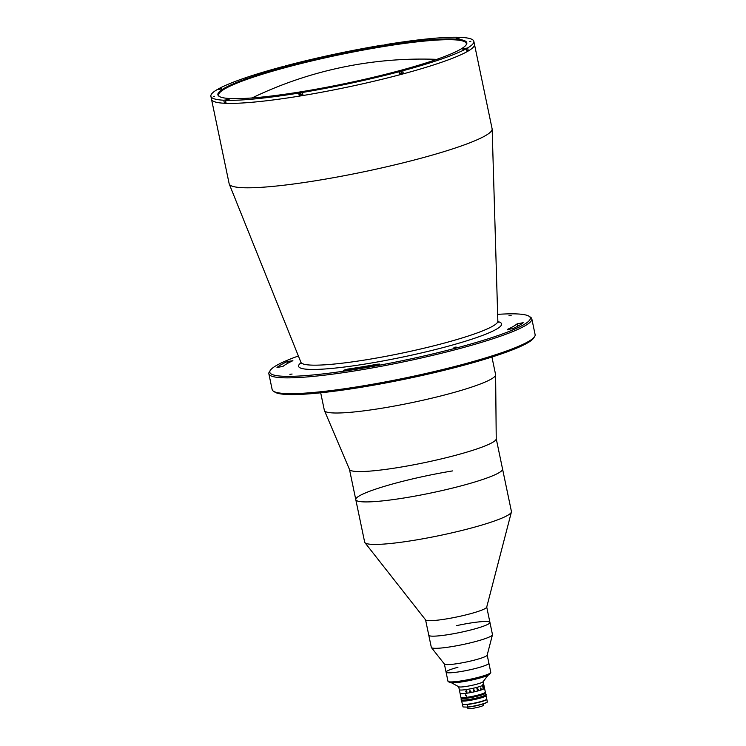<?xml version="1.0" encoding="UTF-8"?>
<svg xmlns="http://www.w3.org/2000/svg" width="746" height="746" viewBox="0 0 746 746"><rect width="100%" height="100%" fill="white"/><g stroke="black" fill="none" stroke-linecap="round" stroke-linejoin="round"><path stroke-width="1.12" d="M268.858 373.783L272.159 389.571A134.317 15.88 -11.8 0 0 273.474 391.221A134.317 15.88 -11.8 0 0 462.259 364.542A134.317 15.88 -11.8 0 0 534.565 336.679A134.317 15.88 -11.8 0 0 535.115 334.628L531.823 318.84A134.317 15.88 168.2 0 1 458.958 348.755A134.317 15.88 168.2 0 1 268.858 373.783A134.317 15.88 168.2 0 1 269.409 371.732L270.369 370.286A133.068 15.731 -11.8 0 0 326.328 373.522A133.068 15.731 -11.8 0 0 458.156 347.524A133.068 15.731 -11.8 0 0 529.035 316.248A133.068 15.731 -11.8 0 0 497.647 314.364M298.381 355.991A133.068 15.731 -11.8 0 0 270.369 370.286M221.264 88.849L217.049 89.669A134.317 15.88 -11.8 0 0 210.885 96.262L211.519 99.302A134.317 15.88 -11.8 0 0 401.618 74.283A134.317 15.88 -11.8 0 1 211.519 99.302L229.153 183.712A134.317 15.88 -11.8 0 0 229.246 184.029A134.317 15.88 -11.8 0 0 419.252 158.693A134.317 15.88 -11.8 0 0 492.155 129.105A134.317 15.88 -11.8 0 0 492.108 128.778L473.841 41.328A134.317 15.88 -11.8 0 0 460.953 37.375L456.487 38.027L459.21 37.3L459.322 37.813M534.565 336.679L533.604 338.125A133.068 15.731 168.2 0 1 461.97 365.736A133.068 15.731 168.2 0 1 274.938 392.163L273.474 391.221M507.271 329.49L512.763 328.688A128.07 15.134 -11.8 0 0 523.17 322.72L517.164 323.811A121.822 14.398 168.2 0 1 507.271 329.49L507.336 329.816M376.087 365.214L379.733 364.085L377.262 364.235A121.822 14.398 168.2 0 1 347.739 369.093L343.337 370.342L345.053 370.314A128.07 15.134 -11.8 0 0 376.087 365.214M508.921 315.8L511.131 315.511L508.921 315.8M289.886 374.333L292.096 374.044L289.886 374.333M276.999 367.48L283.004 366.389A121.822 14.398 168.2 0 1 292.898 360.71L287.406 361.512A128.07 15.134 -11.8 0 0 276.999 367.48L277.027 367.638M453.932 347.347L456.142 347.058L453.932 347.347M401.618 74.283A134.317 15.88 -11.8 0 0 474.475 44.368A134.317 15.88 -11.8 0 1 401.618 74.283M529.035 316.248L530.499 317.19A134.317 15.88 168.2 0 1 531.823 318.84M452.496 470.922A74.973 8.859 -11.8 0 0 355.786 499.633L364.663 542.146A74.973 8.859 -11.8 0 0 364.897 542.622A74.973 8.859 -11.8 0 0 414.72 540.197A74.973 8.859 -11.8 0 0 511.411 512.017A74.973 8.859 -11.8 0 0 511.43 511.486L496.23 438.713M355.786 499.633A74.973 8.859 -11.8 0 0 405.833 497.694A74.973 8.859 -11.8 0 0 502.552 468.973A74.973 8.859 -11.8 0 1 461.886 485.674A74.973 8.859 -11.8 0 1 355.786 499.633L349.464 469.374M364.897 542.622L425.64 619.935A31.239 3.693 -11.8 0 0 446.406 618.919A31.239 3.693 -11.8 0 0 486.69 607.179L511.411 512.017M431.412 647.565A31.239 3.693 -11.8 0 0 464.972 644.096A31.239 3.693 -11.8 0 0 492.463 634.809L487.157 655.165A21.867 2.583 -11.8 0 1 467.91 661.665A21.867 2.583 -11.8 0 1 444.43 664.089L431.412 647.565A31.239 3.693 -11.8 0 1 431.319 647.36L428.782 635.219A31.239 3.693 -11.8 0 0 449.642 634.408A31.239 3.693 -11.8 0 0 489.935 622.444A31.239 3.693 -11.8 0 0 456.291 625.707M425.565 619.833L428.782 635.219A31.239 3.693 -11.8 0 0 462.427 631.946A31.239 3.693 -11.8 0 0 489.935 622.444L486.728 607.058M457.932 667.278A21.867 2.583 -11.8 0 0 446.071 672.146A21.867 2.583 -11.8 0 0 469.626 669.861A21.867 2.583 -11.8 0 0 488.882 663.203L487.185 655.081M492.463 634.809A31.239 3.693 -11.8 0 0 492.472 634.585L489.935 622.444M286.874 66.478A127.137 15.023 168.2 0 1 412.827 41.636A127.137 15.023 168.2 0 1 466.297 44.732A127.137 15.023 168.2 0 1 397.851 71.112A127.137 15.023 168.2 0 1 219.165 96.365A127.137 15.023 168.2 0 1 286.874 66.478M466.026 45.105A126.512 14.957 -11.8 0 0 466.325 43.538A126.512 14.957 -11.8 0 0 287.275 67.103A126.512 14.957 -11.8 0 0 218.653 95.274A126.512 14.957 -11.8 0 0 219.557 96.588M470.857 41.328L469.756 41.478L470.857 41.328M427.038 39.501L425.929 39.65L427.038 39.501M258.368 98.118L257.267 98.267L258.368 98.118M214.55 96.29L213.44 96.439L214.55 96.29M300.274 94.574L299.155 95.208A134.317 15.88 -11.8 0 0 302.867 94.593L302.419 92.467A134.317 15.88 -11.8 0 0 399.222 71.709L399.67 73.835A134.317 15.88 -11.8 0 0 401.423 73.369A134.317 15.88 -11.8 0 0 403.176 72.903L399.53 73.192M299.155 95.208L298.708 93.082A134.317 15.88 -11.8 0 1 225.516 100.29L225.954 102.416A134.317 15.88 -11.8 0 1 224.21 102.351L223.772 100.225A134.317 15.88 -11.8 0 1 210.885 96.262M218.401 89.445L218.298 88.961A134.317 15.88 -11.8 0 1 281.997 66.823L287.061 66.002L285.504 65.881L285.615 66.45M468.115 50.047L467.677 47.921L462.203 49.161L466.427 48.639L466.875 50.765A134.317 15.88 -11.8 0 0 468.115 50.047L466.772 50.271M403.176 72.903L402.728 70.777L398.746 71.15L397.665 71.597L399.222 71.709M302.419 92.467L303.491 91.814L300.666 92.178L298.708 93.082M350.76 82.937A126.512 14.957 -11.8 0 0 351.832 82.713M225.851 101.913L224.21 102.351M226.57 99.861L223.772 100.225M225.516 100.29L228.239 99.563L226.495 99.498M399.558 73.304L400.537 73.332L399.604 73.528M382.428 45.702L382.306 45.124L381.234 45.786L386.018 44.518A134.317 15.88 -11.8 0 1 459.21 37.3M221.18 88.485L218.298 88.961M382.306 45.124A134.317 15.88 -11.8 0 0 285.504 65.881M467.677 47.921A134.317 15.88 -11.8 0 0 473.841 41.328M402.728 70.777A134.317 15.88 -11.8 0 0 466.427 48.639M333.136 54.812L333.816 54.84L333.136 54.812M350.909 82.75L351.599 82.778L350.909 82.75M438.928 59.232L439.608 59.26L438.928 59.232M245.117 78.339L245.798 78.367L245.117 78.339M490.691 672.65L489.73 674.095A20.618 2.434 168.2 0 1 478.634 678.375A20.618 2.434 168.2 0 1 449.651 682.469L448.187 681.527A21.867 2.583 -11.8 0 0 478.923 677.182A21.867 2.583 -11.8 0 0 490.691 672.65A21.867 2.583 -11.8 0 0 490.784 672.314L488.882 663.203A21.867 2.583 -11.8 0 1 477.02 668.071A21.867 2.583 -11.8 0 1 446.071 672.146L444.374 664.024M446.071 672.146L447.973 681.257A21.867 2.583 -11.8 0 0 448.187 681.527M226.579 100.011L227.95 99.647M302.932 92.178L300.218 92.746L302.428 92.495M302.261 92.317L300.759 92.663L302.261 92.317M302.82 94.35L300.293 94.695L300.386 92.868M302.484 92.756L299.967 93.101M300.899 92.718L302.316 92.42M401.236 71.318L399.287 72.008M398.951 71.691L400.425 71.383M465.681 48.76L463.107 49.18M463.676 49.087L465.075 48.863M456.944 38.391L457.932 38.177M384.33 45.338L382.129 45.795M382.829 45.683L383.668 45.515M284.748 66.72L285.55 66.553M221.702 88.802L219.464 89.278M220.079 89.175L221.049 88.97M320.696 392.806L324.361 410.347A87.459 10.341 -11.8 0 0 324.435 410.58A87.459 10.341 -11.8 0 0 448.15 394.056A87.459 10.341 -11.8 0 0 495.624 374.818A87.459 10.341 -11.8 0 0 495.596 374.576L491.931 357.036M324.435 410.58L349.501 469.476A74.973 8.859 -11.8 0 0 455.545 455.312A74.973 8.859 -11.8 0 0 496.23 438.825L495.624 374.818M451.582 682.832L458.827 686.796A12.495 1.473 -11.8 0 0 476.349 684.296A12.495 1.473 -11.8 0 0 483.054 681.732L488.098 675.205M458.687 686.721L459.303 689.658A12.495 1.473 -11.8 0 0 460.58 690.031A12.495 1.473 -11.8 0 0 474.484 687.961A12.495 1.473 -11.8 0 0 483.762 684.548L484.527 688.194A12.495 1.473 -11.8 0 1 477.748 690.973A12.495 1.473 -11.8 0 1 460.068 693.304A12.495 1.473 -11.8 0 0 461.345 693.677A12.495 1.473 -11.8 0 0 475.239 691.607A12.495 1.473 -11.8 0 0 484.527 688.194L485.348 692.139A12.495 1.473 -11.8 0 1 478.578 694.927A12.495 1.473 -11.8 0 1 460.888 697.249L459.303 689.658A12.495 1.473 -11.8 0 0 476.983 687.336A12.495 1.473 -11.8 0 0 483.762 684.548A12.495 1.473 -11.8 0 0 482.485 684.175M466.791 690.973L466.222 690.572L465.942 691.654L466.623 692.586L467.071 691.98L466.632 692.67L465.737 691.682L466.231 690.479L466.856 690.945L466.129 690.6M467.071 691.98L466.632 692.67L465.737 691.682L466.231 690.479M466.623 692.586L466.996 691.952M470.139 692.092L469.598 691.822L470.418 691.057L469.523 691.029L469.999 690.619L470.922 691.579A12.495 1.473 -11.8 0 0 470.978 691.561L470.139 692.092M473.85 691.113L473.98 691.188A12.495 1.473 -11.8 0 0 474.046 691.169L474.064 691.262A12.495 1.473 -11.8 0 1 473.533 691.374L473.514 691.29A12.495 1.473 -11.8 0 0 473.579 691.272L473.365 690.05A12.495 1.473 -11.8 0 1 473.262 690.078L473.244 689.985A12.495 1.473 -11.8 0 0 473.337 689.966L473.561 689.854A12.495 1.473 -11.8 0 0 473.579 689.854L474.829 690.992A12.495 1.473 -11.8 0 0 474.885 690.973L474.904 691.066A12.495 1.473 -11.8 0 1 474.381 691.188L474.363 691.094A12.495 1.473 -11.8 0 0 474.428 691.085L474.046 689.873L473.85 691.113M477.524 688.166L478.512 690.05A12.495 1.473 -11.8 0 0 478.578 690.031L478.596 690.115A12.495 1.473 -11.8 0 1 478.298 690.199L477.692 689.239A12.495 1.473 -11.8 0 1 477.468 689.304L477.766 690.255A12.495 1.473 -11.8 0 0 477.822 690.237L477.841 690.33A12.495 1.473 -11.8 0 1 477.337 690.46L477.319 690.376A12.495 1.473 -11.8 0 0 477.384 690.358L476.974 688.409A12.495 1.473 -11.8 0 1 476.908 688.427L476.89 688.334A12.495 1.473 -11.8 0 0 477.533 688.166L478.512 690.05M480.76 688.194L480.657 688.11A12.495 1.473 -11.8 0 1 480.461 688.176L480.443 688.082A12.495 1.473 -11.8 0 0 480.536 688.054L480.806 687.868A12.495 1.473 -11.8 0 0 480.816 687.868L481.189 689.229A12.495 1.473 -11.8 0 0 481.366 689.164L481.384 689.248A12.495 1.473 -11.8 0 1 480.732 689.472L480.713 689.379A12.495 1.473 -11.8 0 0 480.909 689.323L480.76 688.194M482.671 686.451L482.83 686.283A12.495 1.473 -11.8 0 0 482.848 686.273L483.333 688.381A12.495 1.473 -11.8 0 0 483.455 688.316L483.473 688.409A12.495 1.473 -11.8 0 1 483.044 688.605L483.026 688.521A12.495 1.473 -11.8 0 0 483.166 688.455L482.755 686.516A12.495 1.473 -11.8 0 1 482.625 686.572L482.606 686.488A12.495 1.473 -11.8 0 0 482.671 686.451M483.837 685.751L483.874 685.602A12.495 1.473 -11.8 0 0 483.874 685.593L484.331 687.7A12.495 1.473 -11.8 0 0 484.359 687.663L484.378 687.747A12.495 1.473 -11.8 0 1 484.266 687.896L484.247 687.812A12.495 1.473 -11.8 0 0 484.285 687.765L483.874 685.816A12.495 1.473 -11.8 0 1 483.837 685.863L483.818 685.77A12.495 1.473 -11.8 0 0 483.837 685.751M477.673 689.155L477.468 688.278A12.486 1.473 -11.8 0 1 477.356 688.306L477.44 689.22A12.486 1.473 -11.8 0 0 477.673 689.155M477.337 690.46A12.486 1.473 -11.8 0 0 477.841 690.33L477.822 690.237M477.692 689.239A12.486 1.473 -11.8 0 1 477.459 689.304L477.757 690.255M461.597 697.585A12.495 1.473 -11.8 0 0 461.084 698.163A12.495 1.473 -11.8 0 0 478.764 695.832A12.495 1.473 -11.8 0 0 485.543 693.053A12.495 1.473 -11.8 0 0 484.835 692.726L484.928 693.183A11.871 1.399 -11.8 0 1 478.494 695.822A11.871 1.399 -11.8 0 1 461.69 698.032L461.597 697.575M465.355 695.598L466.632 695.44L465.355 695.598L465.7 694.796M466.632 695.44L466.269 696.251M487.259 701.874L486.84 699.263A12.495 1.473 168.2 0 1 480.06 702.033A12.495 1.473 168.2 0 1 467.127 704.532L467.649 707.022A12.495 1.473 -11.8 0 0 480.573 704.522A12.495 1.473 -11.8 0 0 487.362 701.753C488.388 702.788 475.09 706.462 467.565 707.143L463.042 706.956L462.371 704.233M480.527 704.644A7.936 0.942 168.2 0 1 470.316 706.779M483.147 703.888L483.427 705.222A7.936 0.942 168.2 0 1 477.533 707.385A7.936 0.942 168.2 0 1 468.702 708.7A7.936 0.942 168.2 0 1 467.891 708.467L467.611 707.133A12.374 1.464 168.2 0 0 480.107 704.756A12.374 1.464 168.2 0 0 487.25 702.005M484.331 695.915A10.742 1.268 168.2 0 1 479.659 697.911L477.272 698.545A10.742 1.268 168.2 0 1 463.331 700.298M497.918 321.61A103.685 12.253 168.2 0 1 445.334 346.983A103.685 12.253 168.2 0 1 337.434 367.843A103.685 12.253 168.2 0 1 301.039 362.743M229.246 184.029L300.936 362.342A100.607 11.889 -11.8 0 0 443.245 343.365A100.607 11.889 -11.8 0 0 497.852 321.209L498.272 322.235M287.406 361.512L287.769 363.265M347.739 369.093L347.906 369.895M377.262 364.235L377.411 364.934M517.164 323.811L517.677 326.263M300.125 94.649L299.678 92.523M401.814 72.847L401.376 70.721M228.509 99.488L226.01 100.16M399.231 71.756L400.984 71.14L398.383 71.681M458.52 38.027L456.3 38.484M286.25 66.366L284.049 66.832M485.618 694.955A12.178 1.436 168.2 0 1 479.044 697.641A12.178 1.436 168.2 0 1 461.774 699.935M485.86 694.573C487.436 694.657 485.152 695.682 479.025 697.65C468.05 700.736 458.939 700.531 461.401 699.683A12.495 1.473 -11.8 0 0 479.081 697.351A12.495 1.473 -11.8 0 0 485.86 694.573L485.543 693.053M486.784 699.002L486.075 695.598A12.495 1.473 168.2 0 1 479.296 698.387A12.495 1.473 168.2 0 1 461.615 700.708L462.324 704.112A12.495 1.473 -11.8 0 0 480.004 701.79A12.495 1.473 -11.8 0 0 486.784 699.002L485.954 699.86C483.333 701.081 479.165 702.266 473.43 703.403C460.823 705.688 462.352 703.907 462.324 704.112M461.615 700.708L461.951 700.158A12.374 1.464 -11.8 0 0 474.12 699.468A12.374 1.464 -11.8 0 0 485.525 695.244M486.672 699.272A12.374 1.464 168.2 0 1 474.876 703.114A12.374 1.464 168.2 0 1 462.529 704.308M436.774 59.363A390.466 390.466 0 0 0 252.073 97.95M300.964 363.451L300.936 362.342M497.852 321.209L492.155 129.105M229.162 99.712L225.796 100.412M401.413 71.364L398.047 72.073M459.154 38.242L455.787 38.951M286.529 66.357L283.536 67.289M483.762 684.548L483.147 681.611M461.401 699.683L461.084 698.163M486.075 695.598L485.543 695.235"/></g></svg>
